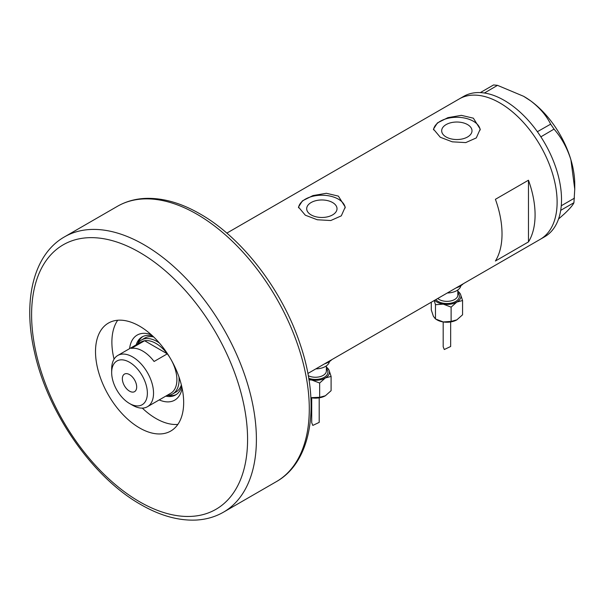 <?xml version="1.0" encoding="UTF-8"?>
<svg xmlns="http://www.w3.org/2000/svg" width="605" height="605" viewBox="0 0 605 605"><rect width="100%" height="100%" fill="white"/><g stroke="black" fill="none" stroke-linecap="round" stroke-linejoin="round"><path stroke-width="0.91" d="M332.576 202.531A15.163 8.757 -0 0 0 316.052 200.633A15.163 8.757 -0 0 0 306.69 208.717A15.163 8.757 -0 0 0 311.129 214.911A15.163 8.757 -0 0 0 327.653 216.809A15.163 8.757 -0 0 0 337.015 208.717A15.163 8.757 -0 0 0 332.576 202.531M467.559 124.592A15.163 8.757 -0 0 0 451.035 122.694A15.163 8.757 -0 0 0 441.68 130.786A15.163 8.757 -0 0 0 446.119 136.972A15.163 8.757 -0 0 0 462.643 138.87A15.163 8.757 -0 0 0 472.006 130.786A15.163 8.757 -0 0 0 467.559 124.592M473.367 118.187L461.373 115.351L447.919 117.642L437.4 122.936L433.467 129.122L440.311 137.275L452.298 141.827L465.752 142.599L476.286 137.917L480.219 129.122L473.367 118.187M480.181 130.03A23.376 13.499 -0 0 0 473.367 121.242A23.376 13.499 -0 0 0 448.645 118.141A23.376 13.499 -0 0 0 433.52 129.856M338.384 196.118L326.382 193.282L312.936 195.581L302.409 200.875L298.477 207.054L305.321 215.206L317.307 219.759L330.761 220.53L341.296 215.856L345.228 207.054L338.384 196.118M345.19 207.961A23.376 13.499 -0 0 0 338.384 199.174A23.376 13.499 -0 0 0 313.655 196.08A23.376 13.499 -0 0 0 298.53 207.787M495.412 199.302A81.04 46.789 60 0 1 495.412 261.012L528.467 241.924A81.04 46.789 -120 0 0 528.467 180.214L495.412 199.302M499.821 102.918A81.04 46.789 60 0 1 552.758 174.331A81.04 46.789 60 0 1 540.333 239.262A81.04 46.789 -120 0 0 552.773 174.391A81.04 46.789 -120 0 0 459.301 98.902A81.04 46.789 60 0 1 499.821 102.918M528.467 241.924L528.467 180.214M307.862 373.482L544.742 236.721A81.04 46.789 -120 0 0 560.699 210.359A81.04 46.789 -120 0 0 560.933 208.763L561.115 207.288A81.04 46.789 -120 0 0 561.274 205.647A81.04 46.789 -120 0 0 557.182 171.85A81.04 46.789 -120 0 0 540.87 136.828A81.04 46.789 -120 0 0 539.69 135.051L538.601 133.448A81.04 46.789 -120 0 0 537.376 131.708L550.641 124.154L554.029 129.115C561.478 137.615 567.104 147.839 570.908 159.788L574.75 189.153L573.933 202.698C573.003 205.004 569.774 208.763 564.246 213.966L558.528 219.018M573.933 202.698L560.699 210.359M560.744 210.313L560.933 208.763M554.029 129.115L540.87 136.828M540.84 136.73L539.69 135.051M497.507 85.343L484.401 93.011A81.04 46.789 -120 0 0 482.987 92.822L481.709 92.694A81.04 46.789 -120 0 0 480.325 92.603L493.559 84.95L497.507 85.343L523.62 96.301L530.721 100.906C539.766 107.803 546.406 115.547 550.641 124.154M484.325 92.958L482.987 92.822M561.115 207.288L561.304 205.745L574.493 198.13M538.601 133.448L537.452 131.761M481.709 92.694L480.37 92.557M523.854 96.437A71.685 41.39 60 0 1 524.059 96.558A71.685 41.39 60 0 1 530.721 100.906A71.685 41.39 60 0 1 570.908 159.788A71.685 41.39 60 0 1 574.75 184.351L574.75 189.153M537.376 131.708A81.04 46.789 -120 0 0 484.401 93.011M480.325 92.603A81.04 46.789 -120 0 0 463.71 96.361L226.83 233.122M129.606 348.631A37.555 21.682 60 0 1 151.242 334.701M152.626 335.964A33.502 19.345 -120 0 0 142.077 336.932A33.502 19.345 -120 0 0 136.186 344.835M153.655 336.947A31.165 17.991 -120 0 0 144.784 338.066L141.479 339.98A31.165 17.991 60 0 1 157.066 341.522A31.165 17.991 60 0 1 159.357 342.982M142.863 336.524A33.502 19.345 -120 0 0 137.955 343.254M142.311 408.118A62.338 35.99 -120 0 0 155.961 418.501A62.338 35.99 -120 0 0 177.847 424.423M117.703 320.242A62.338 35.99 -120 0 0 114.05 359.173M182.097 388.145A37.555 21.682 60 0 1 159.213 399.92M165.793 396.124A33.502 19.345 -120 0 0 175.579 394.967A33.502 19.345 -120 0 0 181.697 386.315M168.046 395.375A33.502 19.345 -120 0 0 176.335 394.49M178.982 376.976A31.165 17.991 60 0 1 172.652 393.961L175.957 392.055A31.165 17.991 -120 0 0 181.364 384.939M132.601 405.267L129.515 403.49A25.244 14.573 -120 0 0 147.37 393.182A25.244 14.573 -120 0 0 129.515 362.259A25.244 14.573 -120 0 0 111.668 372.567A25.244 14.573 -120 0 0 129.515 403.49L132.601 405.267A29.607 17.099 60 0 0 147.408 406.734L170.769 393.25A29.607 17.099 -120 0 0 171.555 360.482M111.668 372.567L111.668 369.005A29.607 17.099 60 0 1 117.793 355.453A29.607 17.099 60 0 1 132.601 356.92A29.607 17.099 60 0 1 151.946 383.01A29.607 17.099 60 0 1 147.408 406.734M129.515 374.601A10.126 5.846 -120 0 0 124.448 374.102A10.126 5.846 -120 0 0 122.898 382.216A10.126 5.846 -120 0 0 129.515 391.148A10.126 5.846 -120 0 0 134.582 391.647A10.126 5.846 -120 0 0 136.133 383.532A10.126 5.846 -120 0 0 129.515 374.601M169.929 357.661A29.607 17.099 -120 0 0 167.313 353.842A29.607 17.099 -120 0 0 155.961 343.428A29.607 17.099 -120 0 0 144.61 340.736A29.607 17.099 -120 0 0 141.162 341.961L117.793 355.453M154.086 361.48L167.313 353.842L144.61 340.736L131.391 348.374A29.607 17.099 -120 0 1 142.742 351.066A29.607 17.099 -120 0 1 154.086 361.48M172.652 393.961A31.165 17.991 60 0 1 167.003 395.42M137.395 344.139A31.165 17.991 60 0 1 141.479 339.98M139.589 326.163A62.338 35.99 -120 0 0 108.424 323.078A62.338 35.99 -120 0 0 98.865 373.028A62.338 35.99 -120 0 0 139.589 427.954A62.338 35.99 -120 0 0 170.754 431.047A62.338 35.99 -120 0 0 180.313 381.097A62.338 35.99 -120 0 0 139.589 326.163M443.185 321.943L443.185 346.786L444.282 349.516L450.664 346.491L450.664 321.943M434.216 300.534L435.471 304.708L443.291 304.149A14.028 8.099 180 0 1 437.007 302.054A14.028 8.099 180 0 1 434.67 300.269M460.874 285.704A14.028 8.099 180 0 1 447.314 292.971M463.271 283.76A18.702 10.799 180 0 1 456.004 287.95M457.834 291.239A14.028 8.099 180 0 1 460.473 294.234A14.028 8.099 180 0 1 456.843 302.054L462.568 300.519L460.473 294.234L457.834 291.179M443.291 304.149A14.028 8.099 0 0 0 456.843 302.054L451.118 307.128L443.291 304.149M462.568 300.519L462.568 314.789L456.843 319.863A14.028 8.099 180 0 1 443.291 321.958A14.028 8.099 180 0 1 436.447 319.523M456.843 319.863L451.118 321.399L443.291 321.958L435.471 318.979L433.377 316.233L431.282 309.949L431.282 302.228M435.471 318.979L435.471 304.708M451.118 321.399L451.118 307.128M311.719 397.848L311.719 422.683L312.815 425.413L319.198 422.388L319.198 397.848M308.966 379.857L311.832 380.046A14.028 8.099 180 0 1 308.89 379.38M329.415 361.601A14.028 8.099 180 0 1 315.848 368.868M331.805 359.657A18.702 10.799 180 0 1 324.545 363.847M326.367 367.137A14.028 8.099 180 0 1 329.007 370.131A14.028 8.099 180 0 1 325.377 377.951L331.101 376.416L329.007 370.131L326.367 367.076M311.832 380.046A14.028 8.099 0 0 0 325.377 377.951L319.652 383.026L311.832 380.046M331.101 376.416L331.101 390.686L325.377 395.768A14.028 8.099 180 0 1 311.832 397.863A14.028 8.099 180 0 1 310.872 397.689L319.652 397.303L319.652 383.026M325.377 395.768L319.652 397.303M143.998 244.73A158.956 91.771 60 0 1 247.838 384.803A158.956 91.771 60 0 1 223.472 512.178C215.289 516.867 206.237 519.491 196.3 520.05C178.634 520.875 160.159 515.725 140.882 504.615C92.792 477.61 47.78 412.958 34.568 352.405C22.491 300.919 33.335 254.478 64.516 236.857A158.956 91.771 60 0 1 143.998 244.73M139.589 501.757A152.725 88.179 -120 0 0 247.581 439.411A152.725 88.179 -120 0 0 139.589 252.361A152.725 88.179 -120 0 0 31.596 314.713A152.725 88.179 -120 0 0 139.589 501.757M117.415 206.313C125.742 201.541 134.983 198.901 145.124 198.41C162.639 197.729 180.933 202.879 200.005 213.883C242.348 237.841 282.739 290.755 300.352 344.82C320.589 404.17 312.021 461.668 276.364 481.64A158.956 91.771 -120 0 0 300.73 354.265A158.956 91.771 -120 0 0 196.89 214.185A158.956 91.771 -120 0 0 117.415 206.313L64.516 236.857M437.77 298.477A10.905 6.3 0 0 0 439.207 299.505A10.905 6.3 0 0 0 451.096 300.874A10.905 6.3 0 0 0 457.834 295.051L457.834 289.961M457.834 292.843A12.471 7.199 180 0 1 454.423 302.077A12.471 7.199 180 0 1 438.111 301.419A12.471 7.199 180 0 1 435.819 299.604M308.27 375.69A10.905 6.3 0 0 0 319.962 376.688A10.905 6.3 0 0 0 326.367 370.956L326.367 365.866M326.367 368.74A12.471 7.199 180 0 1 323.977 377.482A12.471 7.199 180 0 1 308.716 378.276M524.059 96.558L523.62 96.301M223.472 512.178L276.364 481.64"/></g></svg>
